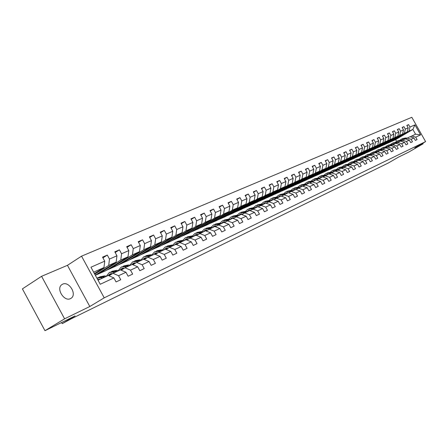 <?xml version="1.0" encoding="UTF-8"?>
<svg xmlns="http://www.w3.org/2000/svg" width="448" height="448" viewBox="0 0 448 448"><rect width="100%" height="100%" fill="white"/><g stroke="black" fill="none" stroke-linecap="round" stroke-linejoin="round"><path stroke-width="0.67" d="M70.482 298.626L71.238 298.178C77.179 294.269 68.981 280.902 62.636 284.161L61.589 284.822C55.978 288.994 64.355 301.986 70.482 298.626M41.58 276.304L22.4 288.876L44.974 330.697L64.596 318.819L89.813 306.51L104.222 297.825L81.547 256.161L67.446 265.328L41.58 276.304L64.596 318.819M104.222 297.825L425.6 141.607L411.818 117.303L81.547 256.161M425.6 141.607L414.786 147.857L423.164 143.763L422.845 143.198M423.164 143.763L408.582 152.186L398.35 157.209L388.455 162.932L71.663 318.601L62.222 323.663L75.057 315.93L44.974 330.697M98.011 280.19L108.276 275.47L113.865 277.911L116.06 281.943L120.747 279.726L118.563 275.722L125.961 272.272L128.128 276.237L132.67 274.086L130.514 270.15L137.687 266.806L139.821 270.704L144.222 268.621L142.1 264.746L149.05 261.503L151.155 265.345L155.422 263.323L153.334 259.51L160.076 256.362L162.154 260.142L166.292 258.182L164.231 254.425L170.778 251.373L172.822 255.097L176.842 253.198L174.81 249.491L181.166 246.529L183.182 250.197L187.09 248.349L185.08 244.703L191.257 241.825L193.245 245.437L197.042 243.645L195.059 240.05L201.062 237.25L203.022 240.817L206.713 239.07L204.758 235.525L210.588 232.809L212.531 236.32L216.115 234.623L214.183 231.129L219.856 228.486L221.771 231.946L225.26 230.3L223.356 226.856L228.878 224.28L230.765 227.696L234.158 226.094L232.277 222.695L237.647 220.186L239.518 223.558L242.822 221.995L240.962 218.646L246.193 216.205L248.035 219.531L251.255 218.008L249.418 214.698L254.514 212.324L256.334 215.606L259.47 214.122L257.656 210.857L262.618 208.544L264.421 211.781L267.473 210.336L265.681 207.116L270.519 204.859L272.294 208.057L275.274 206.651L273.504 203.47L278.219 201.27L279.978 204.422L282.878 203.05L281.131 199.914L285.729 197.77L287.465 200.883L290.298 199.545L288.568 196.442L293.059 194.354L294.773 197.428L297.534 196.123L295.826 193.06L300.205 191.016L301.902 194.057L304.601 192.78L302.91 189.756L307.182 187.762L308.862 190.764L311.494 189.521L309.826 186.53L313.998 184.587L315.655 187.55L318.226 186.334L316.574 183.383L320.65 181.485L322.291 184.414L324.806 183.226L323.17 180.309L327.152 178.45L328.776 181.345L331.229 180.186L329.616 177.302L333.508 175.487L335.11 178.349L337.506 177.218L335.91 174.367L339.713 172.592L341.303 175.426L343.65 174.317L342.065 171.5L345.783 169.764L347.357 172.558L349.647 171.478L348.085 168.689L351.725 166.992L353.276 169.758L355.522 168.7L353.97 165.945L357.526 164.287L359.066 167.02L361.262 165.984L359.727 163.262L363.21 161.638L364.734 164.343L366.878 163.33L365.366 160.63L368.771 159.046L370.278 161.722L372.383 160.726L370.877 158.06L374.214 156.503L375.71 159.152L377.765 158.183L376.275 155.546L379.546 154.022L381.024 156.638L383.034 155.686L381.562 153.076L384.765 151.586L386.226 154.179L388.198 153.244L386.742 150.662L389.872 149.201L391.322 151.771L393.254 150.853L391.815 148.299L394.884 146.866L396.318 149.408L398.21 148.512L396.782 145.981L399.79 144.581L401.212 147.09L403.071 146.216L401.654 143.713L404.6 142.335L406.011 144.822L407.831 143.965L406.426 141.484L409.315 140.134L410.71 142.598L412.496 141.758L411.107 139.3L413.941 137.978L415.324 140.42L417.071 139.591L415.694 137.161L420.594 134.876L414.921 124.874L412.854 129.444L409.052 131.141L391.726 141.389L395.618 139.63L412.854 129.444L415.542 134.187L420.594 134.876M113.865 277.911L100.234 284.267L90.95 267.215L104.726 261.156L102.536 257.141L107.296 255.08L102.928 257.863M414.921 124.874L409.965 127.053L408.593 124.622L406.812 125.395L408.19 127.831L405.322 129.091L403.934 126.638L402.119 127.428L403.514 129.886L400.59 131.169L399.185 128.694L397.337 129.5L398.742 131.981L395.758 133.291L394.346 130.794L392.459 131.611L393.876 134.12L390.83 135.458L389.407 132.933L387.475 133.767L388.909 136.304L385.806 137.665L384.362 135.117L382.396 135.968L383.846 138.527L380.677 139.922L379.221 137.34L377.21 138.214L378.672 140.801L375.435 142.223L373.968 139.614L371.918 140.504L373.391 143.119L370.087 144.57L368.603 141.938L366.514 142.845L368.004 145.488L364.627 146.972L363.126 144.306L360.993 145.236L362.499 147.907L359.05 149.419L357.538 146.731L355.354 147.678L356.871 150.377L353.349 151.922L351.82 149.206L349.591 150.17L351.126 152.902L347.525 154.482L345.979 151.732L343.7 152.723L345.251 155.484L341.572 157.102L340.01 154.319L337.68 155.327L339.248 158.122L335.485 159.774L333.906 156.962L331.52 157.993L333.105 160.821L329.258 162.512L327.662 159.667L325.226 160.72L326.827 163.582L322.89 165.306L321.278 162.428L318.78 163.509L320.398 166.404L316.372 168.174L314.742 165.262L312.189 166.365L313.824 169.288L309.702 171.102L308.05 168.157L305.441 169.288L307.093 172.25L302.876 174.104L301.207 171.119L298.53 172.278L300.205 175.274L295.882 177.173L294.196 174.154L291.452 175.342L293.149 178.377L288.719 180.32L287.011 177.268L284.2 178.483L285.914 181.552L281.378 183.546L279.653 180.454L276.774 181.698L278.505 184.806L273.857 186.85L272.11 183.719L269.158 184.996L270.911 188.143L266.14 190.243L264.376 187.068L261.346 188.378L263.122 191.565L258.233 193.715L256.441 190.501L253.338 191.845L255.13 195.076L250.113 197.282L248.304 194.023L245.118 195.406L246.938 198.677L241.786 200.945L239.954 197.641L236.684 199.058L238.521 202.373L233.234 204.697L231.381 201.354L228.021 202.81L229.886 206.17L224.454 208.555L222.572 205.167L219.122 206.662L221.01 210.067L215.426 212.52L213.528 209.082L209.983 210.616L211.893 214.077L206.158 216.597L204.232 213.108L200.586 214.687L202.518 218.193L196.622 220.786L194.673 217.246L190.921 218.87L192.886 222.426L186.816 225.092L184.839 221.502L180.986 223.171L182.969 226.783L176.73 229.527L174.726 225.882L170.755 227.601L172.771 231.263L166.342 234.086L164.31 230.395L160.227 232.165L162.266 235.878L155.646 238.784L153.591 235.038L149.38 236.858L151.446 240.632L144.631 243.628L142.542 239.82L138.202 241.696L140.302 245.526L133.269 248.618L131.152 244.748L126.683 246.686L128.811 250.578L121.559 253.764L119.414 249.833L114.8 251.832L116.956 255.786L109.48 259.073L107.296 255.08M125.961 272.272L120.428 269.886L112.997 273.302L108.987 275.783M94.746 274.193L108.707 265.434L116.172 262.097L95.284 275.184M112.997 273.302L118.563 275.722M109.48 259.073L108.707 265.434M116.956 255.786L116.172 262.097M137.687 266.806L132.205 264.471L124.998 267.781L121.117 270.183M98.459 274.008L120.77 260.042L128.01 256.805L105.773 270.698L95.34 275.285M124.998 267.781L130.514 270.15M121.559 253.764L120.77 260.042M128.811 250.578L128.01 256.805M149.05 261.503L143.623 259.218L136.634 262.433L132.866 264.751M110.275 268.66L132.468 254.811L139.49 251.67L117.376 265.451L106.529 270.228M136.634 262.433L142.1 264.746M133.269 248.618L132.468 254.811M140.302 245.526L139.49 251.67M160.076 256.362L154.7 254.128L147.924 257.242L144.262 259.487M121.744 263.474L143.808 249.738L150.623 246.691L128.632 260.361L118.126 264.986M147.924 257.242L153.334 259.51M144.631 243.628L143.808 249.738M151.446 240.632L150.623 246.691M170.778 251.373L165.446 249.183L158.872 252.207L155.322 254.386M132.877 258.44L154.818 244.815L161.426 241.858L139.569 255.416L129.382 259.896M158.872 252.207L164.231 254.425M155.646 238.784L154.818 244.815M162.266 235.878L161.426 241.858M181.166 246.529L175.885 244.384L169.501 247.318L166.051 249.43M143.69 253.551L165.502 240.038L171.92 237.171L150.192 250.611L140.314 254.957M169.501 247.318L174.81 249.491M166.342 234.086L165.502 240.038M172.771 231.263L171.92 237.171M191.257 241.825L186.026 239.719L179.822 242.575L176.467 244.619M154.196 248.802L175.874 235.402L182.112 232.613L160.513 245.941L150.931 250.158M179.822 242.575L185.08 244.703M176.73 229.527L175.874 235.402M182.969 226.783L182.112 232.613M201.062 237.25L195.877 235.189L186.592 239.949M164.41 244.182L185.954 230.894L192.018 228.183L170.554 241.405L161.246 245.493M189.846 237.966L195.059 240.05M186.816 225.092L185.954 230.894M192.886 222.426L192.018 228.183M210.588 232.809L205.458 230.787L196.426 235.407M174.339 239.691L195.754 226.514L201.645 223.877L180.314 236.992L171.282 240.957M199.595 233.481L204.758 235.525M196.622 220.786L195.754 226.514M202.518 218.193L201.645 223.877M219.856 228.486L214.771 226.503L205.99 230.994M183.999 235.323L205.279 222.253L211.008 219.694L189.812 232.697L181.037 236.544M209.07 229.124L214.183 231.129M206.158 216.597L205.279 222.253M211.893 214.077L211.008 219.694M228.878 224.28L223.838 222.337L215.286 226.705M193.402 231.073L214.542 218.114L220.119 215.617L199.058 228.514L190.534 232.254M218.288 224.885L223.356 226.856M215.426 212.52L214.542 218.114M221.01 210.067L220.119 215.617M237.647 220.186L232.658 218.282L224.336 222.527M202.552 226.934L223.558 214.082L228.984 211.652L208.062 224.442L199.774 228.077M227.254 220.763L232.277 222.695M224.454 208.555L223.558 214.082M229.886 206.17L228.984 211.652M246.193 216.205L241.242 214.329L233.145 218.467M211.462 222.902L232.333 210.157L237.619 207.794L216.832 220.478L208.774 224.006M228.648 219.201L230.961 216.989L234.242 216.49L235.99 216.748L240.962 218.646M233.234 204.697L232.333 210.157M238.521 202.373L237.619 207.794M254.514 212.324L249.609 210.487L241.718 214.508M220.142 218.977L240.878 206.338L246.03 204.036L225.378 216.614L217.538 220.046M244.49 212.839L249.418 214.698M241.786 200.945L240.878 206.338M246.938 198.677L246.03 204.036M262.618 208.544L257.757 206.735L250.068 210.655M228.603 215.152L249.206 202.614L254.223 200.374L233.705 212.845L226.078 216.188M252.767 209.031L257.656 210.857M250.113 197.282L249.206 202.614M255.13 195.076L254.223 200.374M270.519 204.859L265.703 203.084L258.205 206.903M236.852 211.422L257.314 198.985L262.209 196.801L241.825 209.177L234.405 212.425M260.837 205.324L265.681 207.116M258.233 193.715L257.314 198.985M263.122 191.565L262.209 196.801M278.219 201.27L273.448 199.522L266.14 203.246M244.894 207.788L265.227 195.451L269.993 193.318L249.743 205.593L242.519 208.751M268.705 201.706L273.504 203.47M266.14 190.243L265.227 195.451M270.911 188.143L269.993 193.318M285.729 197.77L280.997 196.05L273.868 199.679M252.739 204.238L272.933 192.002L277.586 189.924L257.471 202.098L250.432 205.178M276.371 198.178L281.131 199.914M273.857 186.85L272.933 192.002M278.505 184.806L277.586 189.924M293.059 194.354L288.366 192.662L281.411 196.202M260.394 200.777L280.454 188.642L284.99 186.614L265.014 198.688L258.154 201.684M283.853 194.74L288.568 196.442M281.378 183.546L280.454 188.642M285.914 181.552L284.99 186.614M296.083 189.414L291.155 191.38L288.77 192.808M267.865 197.4L287.795 185.36L292.219 183.383L272.373 195.362L265.692 198.279M291.155 191.38L295.826 193.06M295.557 189.358L300.205 191.016M288.719 180.32L287.795 185.36M293.149 178.377L292.219 183.383M307.182 187.762L302.574 186.133L295.949 189.498M275.162 194.102L294.952 182.157L299.275 180.225L279.563 192.108L273.05 194.953M298.278 188.11L302.91 189.756M295.882 177.173L294.952 182.157M300.205 175.274L299.275 180.225M313.998 184.587L309.428 182.98L302.96 186.267M282.285 190.882L301.946 179.032L306.163 177.145L286.586 188.933L280.235 191.705M305.228 184.912L309.826 186.53M302.876 174.104L301.946 179.032M307.093 172.25L306.163 177.145M320.65 181.485L316.12 179.9L309.803 183.109M289.246 187.734L308.773 175.98L312.894 174.138L293.446 185.83L287.252 188.535M312.021 181.787L316.574 183.383M309.702 171.102L308.773 175.98M313.824 169.288L312.894 174.138M327.152 178.45L322.661 176.893L316.484 180.029M296.044 184.66L315.442 172.995L319.469 171.198L300.149 182.801L294.106 185.433M318.657 178.735L323.17 180.309M316.372 168.174L315.442 172.995M320.398 166.404L319.469 171.198M333.508 175.487L329.05 173.958L323.014 177.016M302.691 181.653L321.955 170.083L325.892 168.325L306.706 179.838L300.81 182.403M325.136 175.756L329.616 177.302M322.89 165.306L321.955 170.083M326.827 163.582L325.892 168.325M339.713 172.592L335.3 171.086L329.398 174.076M309.187 178.713L328.328 167.238L332.175 165.519L313.113 176.938L307.362 179.446M331.47 172.844L335.91 174.367M329.258 162.512L328.328 167.238M333.105 160.821L332.175 165.519M345.783 169.764L341.404 168.274L335.636 171.198M315.543 175.84L334.55 164.455L338.313 162.77L319.379 174.104L313.762 176.551M337.663 169.994L342.065 171.5M335.485 159.774L334.55 164.455M339.248 158.122L338.313 162.77M351.725 166.992L347.379 165.53L341.734 168.386M321.754 173.029L340.642 161.734L344.322 160.087L325.511 171.332L320.029 173.718M343.717 167.21L348.085 168.689M341.572 157.102L340.642 161.734M345.251 155.484L344.322 160.087M357.526 164.287L353.22 162.842L347.704 165.637M327.835 170.279L346.595 159.068L350.196 157.461L331.514 168.616L326.155 170.946M345.122 164.858L348.096 164.326L349.63 164.494L353.97 165.945M347.525 154.482L346.595 159.068M351.126 152.902L350.196 157.461M363.21 161.638L358.938 160.216L353.539 162.949M333.788 167.591L352.419 156.464L355.942 154.89L337.389 165.962L332.153 168.235M355.438 161.823L359.727 163.262M353.349 151.922L352.419 156.464M356.871 150.377L355.942 154.89M368.771 159.046L364.532 157.64L359.246 160.317M339.612 164.954L358.12 153.916L361.57 152.376L343.134 163.363L338.016 165.586M361.105 159.219L365.366 160.63M359.05 149.419L358.12 153.916M362.499 147.907L361.57 152.376M374.214 156.503L370.009 155.12L364.834 157.741M345.313 162.378L363.698 151.418L367.074 149.912L348.762 160.815L343.762 162.988M366.654 156.666L370.877 158.06M364.627 146.972L363.698 151.418M368.004 145.488L367.074 149.912M379.546 154.022L375.374 152.656L370.306 155.221M350.896 159.852L369.163 148.977L372.467 147.498L354.278 158.323L349.39 160.446M372.086 154.168L376.275 155.546M370.087 144.57L369.163 148.977M373.391 143.119L372.467 147.498M384.765 151.586L380.626 150.242L375.665 152.751M356.367 157.377L374.511 146.586L377.748 145.141L359.677 155.882L354.9 157.954M377.406 151.721L381.562 153.076M375.435 142.223L374.511 146.586M378.672 140.801L377.748 145.141M389.872 149.201L385.773 147.874L380.906 150.332M361.726 154.958L379.747 144.245L382.922 142.828L364.969 153.49L360.293 155.518M382.62 149.324L386.742 150.662M380.677 139.922L379.747 144.245M383.846 138.527L382.922 142.828M394.884 146.866L390.813 145.555L386.047 147.963M366.979 152.583L384.882 141.949L387.99 140.56L370.154 151.144L365.585 153.126M387.722 146.978L391.815 148.299M385.806 137.665L384.882 141.949M388.909 136.304L387.99 140.56M399.79 144.581L395.752 143.287L391.082 145.645M372.126 150.254L389.911 139.703L392.952 138.342L375.239 148.842L370.765 150.78M392.722 144.676L396.782 145.981M390.83 135.458L389.911 139.703M393.876 134.12L392.952 138.342M404.6 142.335L400.59 141.058L396.015 143.371M377.166 147.974L394.839 137.497L397.824 136.164L380.223 146.591L375.844 148.484M397.622 142.425L401.654 143.713M395.758 133.291L394.839 137.497M398.742 131.981L397.824 136.164M409.315 140.134L405.339 138.88L400.854 141.142M382.116 145.734L399.672 135.335L402.595 134.03L385.112 144.379L380.822 146.233M401.94 140.504L400.406 140.358L402.405 140.23L406.426 141.484M400.59 131.169L399.672 135.335M403.514 129.886L402.595 134.03M413.941 137.978L409.993 136.735L405.591 138.958M386.966 143.545L404.404 133.218L407.277 131.936L389.906 142.212L385.706 144.026M407.142 138.051L411.107 139.3M405.322 129.091L404.404 133.218M408.19 127.831L407.277 131.936M415.542 134.187L410.245 136.814M411.762 135.923L415.694 137.161M409.965 127.053L409.052 131.141M61.611 322.532L62.222 323.663M396.598 141.361L395.618 139.63M94.405 273.56L103.964 267.557L93.643 272.171M396.06 138.572L391.726 141.389M391.686 141.327L390.499 141.865M104.726 261.156L103.964 267.557M408.593 124.622L406.935 125.614M396.127 138.695L394.946 139.233M391.328 140.7L386.926 143.478M391.401 140.829L390.186 141.378M403.934 126.638L402.248 127.646M386.501 142.873L382.077 145.667M386.579 143.002L385.33 143.562M399.185 128.694L397.466 129.724M381.584 145.085L377.132 147.907M381.657 145.219L380.38 145.796M394.346 130.794L392.588 131.841M376.566 147.342L372.086 150.186M376.645 147.482L375.329 148.07M389.407 132.933L387.61 134.002M371.442 149.643L366.94 152.51M371.526 149.789L370.177 150.394M384.362 135.117L382.536 136.209M366.223 151.99L361.687 154.885M366.307 152.141L364.918 152.762M379.221 137.34L377.35 138.46M360.892 154.386L356.328 157.31M360.976 154.543L359.554 155.182M373.968 139.614L372.064 140.756M355.449 156.834L350.857 159.779M355.538 156.996L354.077 157.651M368.603 141.938L366.66 143.108M349.894 159.337L345.274 162.305M349.983 159.499L348.482 160.177M363.126 144.306L361.144 145.505M344.215 161.885L339.573 164.881M344.31 162.053L342.77 162.753M357.538 146.731L355.505 147.952M338.419 164.494L333.743 167.518M338.52 164.668L336.93 165.379M351.82 149.206L349.748 150.455M332.5 167.154L327.796 170.206M332.601 167.334L330.966 168.073M345.979 151.732L343.862 153.009M326.446 169.876L321.714 172.956M326.547 170.061L324.873 170.817M340.01 154.319L337.842 155.624M320.258 172.659L315.498 175.767M320.365 172.85L318.64 173.628M333.906 156.962L331.694 158.301M313.93 175.498L309.142 178.634M314.042 175.7L312.267 176.501M327.662 159.667L325.399 161.034M307.462 178.41L302.646 181.574M307.58 178.612L305.749 179.435M321.278 162.428L318.959 163.834M300.843 181.384L295.999 184.576M300.966 181.597L299.085 182.442M314.742 165.262L312.374 166.695M294.073 184.425L289.201 187.65M294.196 184.643L292.258 185.517M308.05 168.157L305.631 169.63M287.146 187.538L282.24 190.798M287.269 187.768L285.275 188.664M301.207 171.119L298.726 172.631M280.05 190.73L275.117 194.018M280.179 190.966L278.124 191.89M294.196 174.154L291.654 175.706M272.782 193.995L267.82 197.316M272.916 194.236L270.799 195.188M287.011 177.268L284.407 178.853M265.339 197.338L265.479 197.59L260.35 200.693M265.479 197.59L263.295 198.57M279.653 180.454L276.987 182.084M257.712 200.766L257.858 201.023L252.694 204.154M257.858 201.023L255.606 202.037M272.11 183.719L269.377 185.394M249.894 204.277L250.046 204.546L244.849 207.704M250.046 204.546L247.727 205.593M264.376 187.068L261.576 188.787M241.881 207.878L242.038 208.158L236.802 211.338M242.038 208.158L239.646 209.233M256.441 190.501L253.568 192.265M233.66 211.568L233.822 211.859L228.558 215.068M233.822 211.859L231.353 212.974M248.304 194.023L245.358 195.838M225.226 215.354L225.394 215.656L220.097 218.893M225.394 215.656L222.846 216.804M239.954 197.641L236.93 199.506M216.574 219.24L216.748 219.559L211.411 222.813M216.748 219.559L214.116 220.741M231.381 201.354L228.278 203.269M207.687 223.233L207.866 223.558L202.502 226.845M207.866 223.558L205.156 224.784M222.572 205.167L219.386 207.138M198.559 227.326L198.75 227.668L193.346 230.983M198.75 227.668L195.944 228.934M213.528 209.082L210.258 211.114M189.185 231.538L189.381 231.89L183.949 235.228M189.381 231.89L186.486 233.195M204.232 213.108L200.866 215.197M179.553 235.861L179.754 236.23L174.289 239.596M179.754 236.23L176.758 237.58M194.673 217.246L191.218 219.402M169.646 240.307L169.859 240.694L164.354 244.087M169.859 240.694L166.762 242.088M184.839 221.502L181.289 223.726M159.454 244.882L159.678 245.28L154.146 248.702M159.678 245.28L156.475 246.725M174.726 225.882L171.069 228.172M148.971 249.586L149.201 250.001L143.634 253.45M149.201 250.001L145.886 251.496M164.31 230.395L160.552 232.753M138.18 254.425L138.421 254.862L132.821 258.339M138.421 254.862L134.988 256.413M153.591 235.038L149.716 237.474M127.07 259.409L127.316 259.868L121.688 263.374M127.316 259.868L123.766 261.47M142.542 239.82L138.555 242.334M115.618 264.544L115.881 265.026L110.219 268.559M115.881 265.026L112.196 266.683M131.152 244.748L127.047 247.352M103.818 269.836L104.093 270.34L98.398 273.902M104.093 270.34L100.274 272.059M119.414 249.833L115.175 252.521M89.813 306.51L67.446 265.328M402.797 139.698L402.22 140.213M407.07 138.09L405.642 137.956L402.679 138.572M405.866 138.802L404.158 138.639L401.47 139.126L400.154 140.078M403.788 139.591L401.643 140.157M406.61 138.359L402.36 138.718M401.946 140.185L402.489 139.782M401.755 138.992L404.723 138.376L406.319 138.533M402.304 139.843L401.806 140.174M398.104 141.854L397.505 142.397M400.982 140.095L397.992 140.717M401.173 140.952L399.465 140.79L396.76 141.277L395.416 142.257M399.09 141.753L396.9 142.341M400.406 140.358L397.667 140.862M397.219 142.369L397.796 141.938M397.046 141.142L400.042 140.521L401.643 140.678M397.606 141.999L397.074 142.358M393.322 144.054L392.694 144.626M397.65 142.414L396.222 142.274L393.204 142.901M396.396 143.147L394.682 142.979L391.955 143.472L390.589 144.474M394.302 143.954L392.067 144.564M397.174 142.694L392.874 143.052M392.403 144.598L393.002 144.138M392.241 143.338L395.27 142.71L396.872 142.867M392.812 144.2L392.246 144.581M388.444 146.294L387.794 146.899M392.812 144.637L391.373 144.497L388.326 145.13M391.518 145.387L389.799 145.214L387.055 145.706L385.661 146.742M389.418 146.199L387.134 146.832M392.314 144.922L390.779 144.766L387.99 145.281M387.486 146.871L388.119 146.378M387.346 145.578L390.398 144.939L392.006 145.102M387.918 146.446L387.324 146.854M383.466 148.579L382.794 149.218M387.878 146.905L386.428 146.759L383.348 147.398M386.546 147.672L384.821 147.498L382.054 147.991L380.632 149.05M384.44 148.49L382.099 149.15M387.352 147.196L385.818 147.039L383.012 147.554M382.474 149.184L383.135 148.669M382.346 147.857L385.431 147.218L387.038 147.381M382.934 148.736L382.306 149.167M378.386 150.914L377.692 151.586L376.225 151.435L373.089 152.085M382.838 149.223L381.377 149.072L378.269 149.716M381.466 150.002L379.742 149.828L376.953 150.321L375.502 151.407M379.355 150.825L376.97 151.514M382.295 149.514L380.755 149.358L377.927 149.878M377.362 151.553L378.05 151.004M377.25 150.186L380.363 149.537L381.976 149.705M377.843 151.071L377.182 151.536M373.206 153.3L372.512 153.972M376.286 152.382L374.556 152.202L371.75 152.695L370.266 153.815M374.17 153.21L371.728 153.922M377.132 151.883L375.592 151.726L372.742 152.247M372.142 153.966L372.865 153.384M372.047 152.561L375.189 151.911L376.802 152.079M372.652 153.457L371.958 153.95M367.92 155.73L367.231 156.402M372.45 154L370.972 153.843L367.797 154.498M371 154.812L369.258 154.627L366.436 155.12L364.924 156.274M368.878 155.646L366.38 156.386M371.857 154.302L370.322 154.14L367.444 154.666M366.817 156.436L367.567 155.82M366.733 154.986L369.914 154.33L371.526 154.498M367.349 155.887L366.621 156.414M362.522 158.211L361.838 158.883M367.097 156.464L365.602 156.302L362.398 156.968M365.596 157.287L363.854 157.102L361.01 157.601L359.47 158.782M363.468 158.127L360.92 158.9M366.475 156.772L364.941 156.604L362.04 157.136M361.379 158.95L362.158 158.301M361.312 157.461L364.521 156.8L366.139 156.974M361.939 158.374L361.178 158.928M357.006 160.748L356.328 161.414M361.626 158.978L360.119 158.816L356.882 159.482M360.086 159.824L358.338 159.634L355.471 160.132L353.898 161.347M357.952 160.67L355.348 161.47M360.982 159.292L359.442 159.124L356.518 159.656M355.824 161.526L356.636 160.838M355.774 159.992L359.016 159.32L360.634 159.494M356.412 160.91L355.611 161.498M351.372 163.335L350.706 163.996M356.037 161.549L354.519 161.381L351.249 162.058M354.452 162.406L352.699 162.215L349.815 162.714L348.208 163.968M352.313 163.262L349.653 164.097M355.365 161.868L353.83 161.694L350.879 162.226M350.157 164.153L350.997 163.425M350.118 162.574L353.394 161.896L355.012 162.075M350.767 163.503L349.933 164.13M345.621 165.984L344.96 166.639M350.33 164.17L348.802 164.002L345.498 164.685M348.695 165.049L346.942 164.853L344.03 165.351L342.395 166.645M346.55 165.911L343.834 166.779M344.361 166.841L345.234 166.074M344.338 165.211L347.648 164.528L349.266 164.707M344.999 166.146L344.131 166.813M339.741 168.683L339.091 169.338M344.495 166.852L342.955 166.678L339.618 167.367M342.81 167.748L341.057 167.552L338.128 168.05L336.454 169.383M340.665 168.616L337.887 169.523M343.778 167.182L342.233 167.009L339.237 167.546M338.442 169.585L339.349 168.778M338.436 167.91L341.779 167.216L343.398 167.401M339.108 168.851L338.201 169.557M333.732 171.45L333.094 172.099M338.537 169.596L336.98 169.417L333.609 170.111M336.795 170.509L335.037 170.307L332.086 170.806L330.378 172.178M334.645 171.382L331.811 172.323M337.798 169.932L336.246 169.753L333.222 170.296M332.388 172.39L333.329 171.539M332.399 170.666L335.782 169.966L337.394 170.156M333.082 171.618L332.142 172.362M327.594 174.272L326.956 174.916M332.438 172.396L330.876 172.217L327.466 172.917M330.646 173.331L328.888 173.124L325.914 173.628L324.173 175.039M328.496 174.21L325.595 175.19M331.688 172.743L330.12 172.558L327.068 173.102M325.438 175.616L323.859 175.431L324.632 175.078L326.206 175.263L327.18 174.367M326.228 173.482L329.644 172.777L331.262 172.967M326.922 174.446L325.942 175.23M321.311 177.162L320.69 177.8M324.632 175.078L321.182 175.79M324.363 176.215L322.599 176.008L319.603 176.512L317.822 177.968M322.202 177.106L319.245 178.125M323.859 175.431L320.779 175.974M319.911 178.158L320.886 177.257M319.917 176.366L323.372 175.65L324.985 175.846M320.628 177.335L319.609 178.17M314.888 180.118L314.272 180.751M319.833 178.198L318.242 178.002L314.754 178.724M317.929 179.172L316.165 178.954L313.146 179.458L311.326 180.964M315.767 180.062L312.743 181.126M319.043 178.556L317.453 178.366L314.35 178.914M313.482 181.115L314.451 180.214M313.46 179.312L316.954 178.59L318.567 178.786M314.188 180.292L313.124 181.171M308.314 183.142L307.709 183.77M313.309 181.194L311.707 180.998L308.185 181.726M311.343 182.19L309.579 181.972L306.538 182.476L304.679 184.027M309.182 183.092L307.048 183.546L306.096 184.195M312.502 181.563L310.901 181.367L307.77 181.916M306.902 184.139L307.866 183.238M306.858 182.33L310.391 181.602L311.998 181.798M307.597 183.316L306.499 184.246M301.588 186.239L300.994 186.855M306.634 184.262L305.021 184.061L301.454 184.794M304.606 185.282L302.842 185.058L299.779 185.562L297.875 187.169M302.439 186.194L300.294 186.648L299.292 187.342M305.81 184.643L304.192 184.442L301.034 184.996M300.166 187.236L301.129 186.329M300.098 185.416L303.671 184.677L305.29 184.884M300.849 186.413L299.712 187.393M294.7 189.403L294.123 190.014M299.802 187.404L298.172 187.197L294.566 187.942M297.707 188.446L295.943 188.222L292.858 188.72L290.914 190.383M295.54 189.364L293.378 189.818L292.326 190.562M298.956 187.796L297.326 187.583L294.14 188.143M293.278 190.406L294.235 189.498M293.177 188.574L296.794 187.83L298.424 188.037M293.944 189.582L292.768 190.618M287.655 192.651L287.09 193.25M292.807 190.624L291.161 190.411L287.515 191.162M290.646 191.688L288.882 191.458L285.768 191.957L283.786 193.676M289.01 192.662L286.294 193.071L285.191 193.861M291.939 191.022L290.298 190.809L287.078 191.369M286.216 193.654L287.168 192.746M286.093 191.811L289.75 191.055L291.396 191.274M286.877 192.83L285.667 193.906M280.431 195.972L279.882 196.566M285.639 193.917L283.982 193.698L280.291 194.46M283.41 195.003L281.641 194.774L278.51 195.272L276.483 197.053M281.764 195.989L279.042 196.398L277.889 197.238M284.754 194.326L283.097 194.107L279.849 194.667M278.992 196.974L279.938 196.067M278.835 195.126L282.537 194.365L284.194 194.583M279.636 196.151L278.426 197.232M273.034 199.377L272.496 199.959M278.298 197.294L276.623 197.07L272.894 197.837M275.996 198.408L274.232 198.167L271.068 198.671L269.002 200.514M274.333 199.399L271.611 199.808L270.402 200.704M277.39 197.714L275.716 197.484L272.44 198.05M271.583 200.379L272.524 199.472M271.404 198.52L275.145 197.753L276.814 197.977M272.216 199.562L271.006 200.642M265.451 202.871L264.93 203.437M270.771 200.754L269.086 200.525L265.311 201.303M268.391 201.891L266.633 201.65L263.446 202.149L261.33 204.064M266.722 202.894L263.995 203.302L262.735 204.254M269.842 201.18L268.156 200.95L264.852 201.516M263.995 203.868L264.93 202.961M263.782 201.998L267.568 201.219L269.254 201.454M264.611 203.05L263.407 204.142M257.684 206.45L257.174 207.004M263.054 204.299L261.358 204.064L257.538 204.848M260.602 205.464L258.843 205.218L255.634 205.722L253.467 207.704M258.922 206.478L256.189 206.886L254.873 207.9M262.102 204.742L260.406 204.501L257.068 205.072M256.217 207.446L257.146 206.539M255.97 205.565L259.801 204.781L261.503 205.016M256.822 206.629L255.612 207.726M249.715 210.118L249.222 210.661M255.147 207.939L253.434 207.698L249.564 208.494M252.605 209.132L250.852 208.88L247.621 209.378L245.403 211.434M250.914 210.151L248.181 210.56L246.809 211.635M254.167 208.387L252.454 208.146L249.088 208.718M248.242 211.114L249.161 210.207M247.957 209.227L251.838 208.426L253.551 208.673M248.825 210.297L247.621 211.4M241.539 213.881L241.069 214.413M247.033 211.669L245.302 211.422L241.388 212.223M244.406 212.89L242.654 212.638L239.394 213.136L237.138 215.27M242.704 213.914L239.966 214.329L238.538 215.477M246.03 212.134L244.3 211.882L240.901 212.458M240.061 214.878L240.968 213.97M239.736 212.979L243.667 212.173L245.392 212.425M240.626 214.066L239.422 215.169M233.15 217.745L232.68 218.288M238.706 215.499L236.964 215.242L232.999 216.059M234.276 217.784L231.538 218.198L230.048 219.414M237.675 215.97L235.934 215.718L232.501 216.294M231.666 218.736L232.568 217.834M231.302 216.832L235.278 216.014L237.026 216.272M232.21 217.924L231.011 219.038M224.543 221.71L223.978 222.393M230.154 219.43L228.402 219.167L224.386 219.99M227.371 220.713L225.607 220.444L222.303 220.942L219.94 223.244M225.624 221.754L222.886 222.169L221.34 223.457M229.102 219.918L227.343 219.649L223.882 220.231M223.048 222.701L223.938 221.799M222.645 220.786L226.671 219.957L228.43 220.22M223.574 221.894L222.376 223.009M215.701 225.786L215.051 226.61M221.379 223.462L219.61 223.194L215.538 224.028M218.518 224.784L216.742 224.51L213.405 225.002L210.997 227.399M216.737 225.826L213.998 226.246L212.414 227.59M220.293 223.966L218.523 223.692L215.029 224.274M214.2 226.766L215.079 225.87M213.758 224.846L217.834 224.006L219.61 224.28M214.704 225.966L213.511 227.086M206.623 229.97L205.89 230.955M212.363 227.612L210.577 227.332L206.455 228.178M209.423 228.962L207.631 228.682L204.271 229.174L201.807 231.666M207.603 230.014L204.87 230.434L203.274 231.79M211.249 228.122L209.462 227.842L205.934 228.43M205.111 230.944L205.979 230.054M204.624 229.012L208.757 228.166L210.543 228.446M205.598 230.149L204.4 231.269M197.294 234.27L196.521 235.351M203.101 231.868L201.298 231.582L197.12 232.439M200.077 233.262L198.268 232.971L194.886 233.458L192.371 236.051M198.223 234.315L195.49 234.741L193.889 236.107M201.953 232.4L200.15 232.109L196.588 232.697M195.776 235.239L196.633 234.349M195.238 233.302L199.422 232.445L201.23 232.73M196.235 234.45L195.048 235.575M187.701 238.694L186.978 239.714M193.575 236.247L191.761 235.956L187.527 236.818M190.467 237.681L188.647 237.384L185.231 237.866L182.666 240.57M188.574 238.739L185.847 239.165L184.234 240.542M192.399 236.79L190.579 236.494L186.978 237.082M186.105 239.753L187.018 238.767M185.59 237.703L189.834 236.841L191.649 237.132M186.609 238.868L185.427 239.999M177.839 243.242L177.162 244.199M183.781 240.755L181.95 240.447L177.66 241.326M180.583 242.222L178.746 241.914L175.308 242.402L172.687 245.213M178.651 243.292L175.935 243.718L174.311 245.106M182.571 241.31L180.734 241.007L177.1 241.595M176.114 244.474L177.134 243.314M175.666 242.234L179.967 241.36L181.804 241.662M176.714 243.41L175.538 244.546M167.692 247.923L167.07 248.808M173.706 245.386L171.858 245.073L167.507 245.963M170.414 246.898L168.56 246.585L165.099 247.061L162.428 249.995M168.437 247.968L165.732 248.399L164.102 249.805M172.458 245.958L170.61 245.644L166.942 246.238M165.838 249.346L166.964 247.99M165.458 246.898L169.82 246.008L171.668 246.322M166.533 248.086L165.362 249.222M157.254 252.739L156.688 253.546M163.335 250.152L161.47 249.833L157.063 250.729M159.947 251.714L158.077 251.384L154.588 251.86L151.861 254.923M157.926 252.784L155.232 253.215L153.591 254.638M162.053 250.746L160.188 250.421L156.481 251.014M155.277 254.369L156.503 252.801M154.952 251.698L159.37 250.796L161.241 251.121M156.05 252.902L154.801 254.167M146.507 257.701L146.003 258.423M152.656 255.063L150.78 254.733L146.306 255.64M149.167 256.67L147.286 256.334L143.769 256.799L140.991 260.002M147.101 257.746L144.418 258.177L142.772 259.61M151.334 255.674L149.453 255.338L145.712 255.931M144.514 259.336L145.729 257.757M144.133 256.637L148.618 255.724L150.5 256.06M145.264 257.858L143.886 259.33M135.436 262.814L134.999 263.441M141.658 260.12L139.765 259.778L135.229 260.702M138.062 261.778L136.164 261.43L132.619 261.89L129.791 265.233M135.951 262.853L133.28 263.29L131.628 264.734M140.297 260.747L138.398 260.406L134.618 260.999M133.454 264.393L134.63 262.864M132.989 261.727L137.536 260.798L139.434 261.145M134.148 262.959L132.653 264.662M124.023 268.083L123.665 268.61M130.323 265.334L128.414 264.981L123.81 265.916M126.616 267.036L124.701 266.678L121.134 267.137L118.25 270.631M124.454 268.122L121.806 268.554L120.142 270.015M128.923 265.978L127.008 265.625L123.189 266.218M122.063 269.595L123.189 268.122M121.503 266.969L126.118 266.034L128.033 266.386M122.696 268.223L121.089 270.172M112.263 273.521L111.983 273.93M118.642 270.704L116.71 270.34L112.045 271.286M114.817 272.462L112.885 272.093L109.29 272.546L106.355 276.203M112.594 273.549L109.967 273.986L108.287 275.475M117.191 271.37L115.259 271.006L111.406 271.606M110.326 274.954L111.395 273.549M109.659 272.378L114.341 271.426L116.273 271.796M110.886 273.644L109.301 275.587M106.585 276.248L104.642 275.873L99.904 276.83M102.642 278.062L100.694 277.682L96.93 278.202M100.296 279.143L97.703 279.619M105.09 276.937L103.146 276.556L99.249 277.155M98.543 279.95L99.238 279.149M97.446 277.956L98.577 277.435L102.194 276.993L104.143 277.374M98.706 279.238L97.899 279.983M405.082 138.214L405.642 137.956M404.158 138.639L404.723 138.376M399.465 140.79L400.042 140.521M395.64 142.542L396.222 142.274M394.682 142.979L395.27 142.71M390.779 144.766L391.373 144.497M389.799 145.214L390.398 144.939M385.818 147.039L386.428 146.759M384.821 147.498L385.431 147.218M380.755 149.358L381.377 149.072M379.742 149.828L380.363 149.537M375.592 151.726L376.225 151.435M374.556 152.202L375.189 151.911M370.322 154.14L370.972 153.843M369.258 154.627L369.914 154.33M364.941 156.604L365.602 156.302M363.854 157.102L364.521 156.8M359.442 159.124L360.119 158.816M358.338 159.634L359.016 159.32M353.83 161.694L354.519 161.381M352.699 162.215L353.394 161.896M348.096 164.326L348.802 164.002M346.942 164.853L347.648 164.528M342.233 167.009L342.955 166.678M341.057 167.552L341.779 167.216M336.246 169.753L336.98 169.417M335.037 170.307L335.782 169.966M330.12 172.558L330.876 172.217M328.888 173.124L329.644 172.777M322.599 176.008L323.372 175.65M317.453 178.366L318.242 178.002M316.165 178.954L316.954 178.59M310.901 181.367L311.707 180.998M309.579 181.972L310.391 181.602M304.192 184.442L305.021 184.061M302.842 185.058L303.671 184.677M297.326 187.583L298.172 187.197M295.943 188.222L296.794 187.83M290.298 190.809L291.161 190.411M288.882 191.458L289.75 191.055M283.097 194.107L283.982 193.698M281.641 194.774L282.537 194.365M275.716 197.484L276.623 197.07M274.232 198.167L275.145 197.753M268.156 200.95L269.086 200.525M266.633 201.65L267.568 201.219M260.406 204.501L261.358 204.064M258.843 205.218L259.801 204.781M252.454 208.146L253.434 207.698M250.852 208.88L251.838 208.426M244.3 211.882L245.302 211.422M242.654 212.638L243.667 212.173M235.934 215.718L236.964 215.242M234.242 216.49L235.278 216.014M227.343 219.649L228.402 219.167M225.607 220.444L226.671 219.957M218.523 223.692L219.61 223.194M216.742 224.51L217.834 224.006M209.462 227.842L210.577 227.332M207.631 228.682L208.757 228.166M200.15 232.109L201.298 231.582M198.268 232.971L199.422 232.445M190.579 236.494L191.761 235.956M188.647 237.384L189.834 236.841M180.734 241.007L181.95 240.447M178.746 241.914L179.967 241.36M170.61 245.644L171.858 245.073M168.56 246.585L169.82 246.008M160.188 250.421L161.47 249.833M158.077 251.384L159.37 250.796M149.453 255.338L150.78 254.733M147.286 256.334L148.618 255.724M138.398 260.406L139.765 259.778M136.164 261.43L137.536 260.798M127.008 265.625L128.414 264.981M124.701 266.678L126.118 266.034M115.259 271.006L116.71 270.34M112.885 272.093L114.341 271.426M103.146 276.556L104.642 275.873M100.694 277.682L102.194 276.993M70.616 298.564L71.238 298.178M248.461 210.431L248.181 210.56M240.246 214.2L239.966 214.329M231.823 218.07L231.538 218.198M223.171 222.04L222.886 222.169M214.29 226.117L213.998 226.246M205.162 230.3L204.87 230.434M195.782 234.606L195.49 234.741M186.144 239.03L185.847 239.165M176.232 243.578L175.935 243.718M166.029 248.259L165.732 248.399M155.534 253.075L155.232 253.215M144.721 258.037L144.418 258.177M133.588 263.15L133.28 263.29M122.114 268.414L121.806 268.554M110.281 273.846L109.967 273.986M98.073 279.446L97.765 279.586"/></g></svg>
